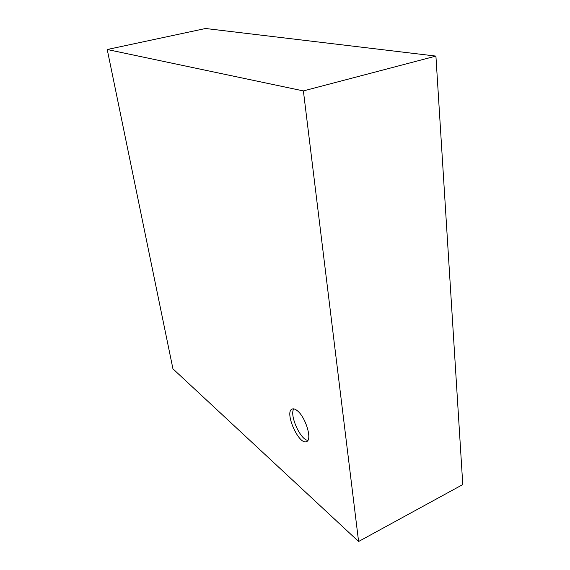 <?xml version="1.0" encoding="UTF-8"?>
<svg xmlns="http://www.w3.org/2000/svg" width="570" height="570" viewBox="0 0 570 570"><rect width="100%" height="100%" fill="white"/><g stroke="black" fill="none" stroke-linecap="round" stroke-linejoin="round"><path stroke-width="0.85" d="M358.594 541.5L462.776 484.571L435.915 56.088L205.563 28.5L107.224 49.512L172.945 368.847L358.594 541.5L303.39 90.915L107.224 49.512M435.915 56.088L303.39 90.915M297.063 410.535C305.456 416.584 312.567 439.734 306.617 441.543C299.036 445.811 283.995 411.846 292.139 409.06C293.45 408.505 295.096 408.996 297.063 410.535M293.814 408.882C289.182 414.775 300.326 439.897 307.864 440.375"/></g></svg>
